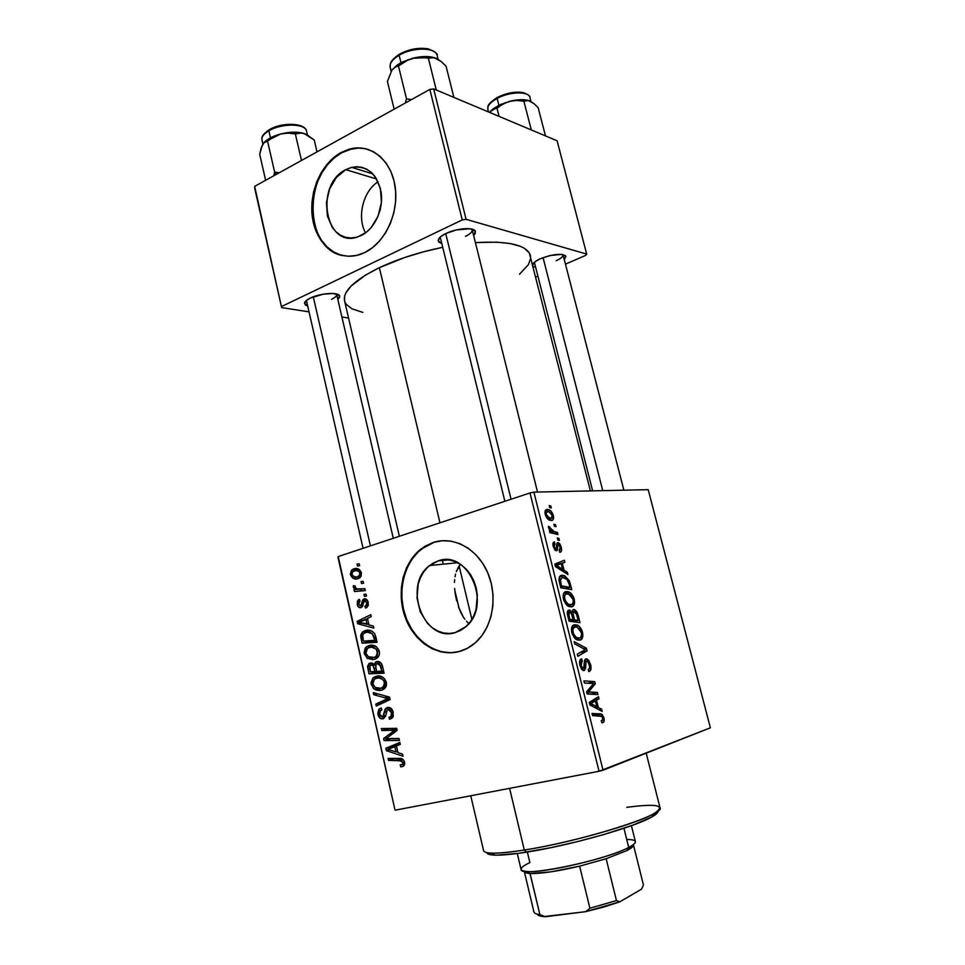 <?xml version="1.0" encoding="UTF-8"?>
<svg xmlns="http://www.w3.org/2000/svg" width="965" height="965" viewBox="0 0 965 965"><rect width="100%" height="100%" fill="white"/><g stroke="black" fill="none" stroke-linecap="round" stroke-linejoin="round"><path stroke-width="1.45" d="M380.572 208.09L379.776 211.299L380.572 208.09M365.53 232.891C356.748 217.161 363.021 191.227 378.087 181.746C363.021 191.227 356.748 217.161 365.53 232.891M345.784 169.659L376.664 179.02L345.784 169.659L351.079 167.536L356.507 166.74L361.839 167.319L366.881 169.249L371.441 172.494L375.313 176.909L380.427 188.549L381.416 202.373L378.087 216.184L371.018 227.812L366.411 232.215L358.003 236.823C325.434 249.175 313.987 184.882 345.784 169.659L351.682 167.379C367.122 165.317 376.941 173.616 381.139 192.264C383.684 209.453 374.613 228.995 361.332 235.448L355.989 237.39L350.572 237.993L345.301 237.221L340.368 235.134L335.965 231.805L332.25 227.378L327.376 215.931L326.435 202.493L329.584 189.019L336.351 177.5L345.784 169.659M366.193 148.924L368.63 149.599C363.154 147.886 357.532 147.657 351.767 148.924L341.779 152.723L351.091 148.707C371.658 143.906 391.826 161.022 395.24 187.331C398.871 213.542 384.842 242.999 364.746 252.553L372.502 247.691L379.559 241.021L385.626 232.782L390.439 223.301L393.804 212.951L395.566 202.155L395.65 191.347L394.058 180.974L390.849 171.456L386.169 163.194L380.21 156.475L373.238 151.589L365.518 148.707L357.376 147.91L349.125 149.201L341.103 152.506L333.576 157.681L326.846 164.496L321.152 172.711L316.677 181.987L313.577 191.975L311.972 202.336L311.9 212.674L313.372 222.626L316.339 231.841L320.694 239.959L326.279 246.702L332.925 251.793L340.368 255.025L348.365 256.268L356.592 255.448L364.746 252.553L360.705 254.253C339.173 261.961 317.594 246.027 312.865 220.201C307.883 194.484 320.489 163.676 341.103 152.506L341.779 152.723C302.998 171.637 303.818 248.994 342.84 255.641L342.816 255.629M455.227 632.618C423.804 642.859 402.308 585.116 429.654 565.502L438.267 560.87L448.484 559.905L438.267 560.87L444.069 559.784L450.004 560.122L455.854 561.871L461.379 564.971L466.36 569.314L470.606 574.73L473.936 581.027L476.215 587.95L477.337 595.224L476.01 609.639L473.61 616.201L470.184 621.991L465.854 626.768L460.8 630.35L455.227 632.618L449.364 633.486L443.442 632.944L437.664 631.001L432.272 627.769L427.459 623.354L420.221 611.762L417.001 597.95L418.243 583.946L420.511 577.516L423.78 571.787L427.929 566.998L432.815 563.307L438.267 560.87C468.001 549.254 492.271 604.669 466.288 626.369L455.227 632.618M468.194 622.883L466.469 621.183L468.194 622.883M464.853 619.253L463.357 617.118L464.853 619.253M460.703 612.317L463.357 617.118L458.471 606.828L460.703 612.317M456.686 600.893L455.371 594.657L456.686 600.893M454.599 588.457L455.371 594.657L454.599 588.457M454.636 579.579L454.455 582.438L454.636 579.579M455.564 574.139L455.01 576.793L455.564 574.139M458.484 566.998L456.324 571.63L460.414 564.308L458.484 566.998M442.392 540.702L433.261 542.451C453.14 535.877 476.77 548.229 487.289 571.763C497.928 595.2 493.26 625.73 476.831 641.375C471.547 646.417 465.625 649.819 459.05 651.58L467.555 648.203L475.311 642.787L481.969 635.525L487.253 626.707L490.956 616.659L492.898 605.803L493.006 594.573L491.269 583.427L487.759 572.836L482.633 563.222L476.107 554.959L468.459 548.385L460.003 543.729L451.089 541.148L442.054 540.726L433.261 542.451L425.022 546.214L417.652 551.871L411.404 559.169L406.494 567.854L403.105 577.577L401.344 587.987L401.247 598.71L402.851 609.373L406.084 619.578L410.837 628.963L416.94 637.165L424.202 643.896L432.356 648.866L441.089 651.894L450.112 652.81L459.05 651.58C437.495 657.31 413.937 641.761 405.143 617.154C396.193 592.619 403.044 562.788 421.114 548.892L433.9 542.402L421.765 548.844C404.094 562.438 397.085 591.328 405.288 615.586C413.358 639.892 435.746 656.116 457.096 652.038M504.864 501.281L440.233 237.076L438.17 240.743C438.122 238.488 440.691 236.075 445.89 233.506L440.884 236.522L438.375 239.489L438.701 241.962L441.668 243.542L438.17 240.743M306.508 300.827L304.494 303.517C304.458 301.816 306.424 299.994 310.38 298.052L306.207 300.622L304.506 303.094L305.507 305.061L307.69 305.989L304.494 303.517M592.631 490.859L534.369 262.299L532.813 264.917M535.647 267.401L533.175 266.376L535.647 267.401M532.692 264.458C533.428 262.637 536.033 260.707 540.484 258.692L535.672 261.298L532.692 264.458M399.377 536.263L344.529 300.73C342.84 291.08 354.445 280.067 379.366 267.691L404.721 257.51L423.683 251.769L442.585 247.317C418.931 252.227 397.857 259.018 379.366 267.691L439.968 522.801L379.366 267.691L365.602 275.049L351.031 286.086L345.82 292.986L344.602 296.207L344.541 300.754M530.388 255.423C526.83 244.977 508.507 240.707 475.419 242.625L496.782 242.155L510.232 243.542L520.497 246.365L524.333 248.258L529.303 252.878L590.387 490.908M337.931 557.07L394.987 809.949L338.208 556.552L529.99 492.958L599.048 771.276L395.433 810.13L599.048 771.276L710.385 727.815L648.203 489.665L533.898 492.126L603.041 770.227L710.385 727.815L648.203 489.665L533.898 492.126L529.99 492.958L533.898 492.126L603.041 770.227L599.048 771.276L529.99 492.958L338.208 556.552L394.987 809.949L337.931 557.07M566.262 591.545L570.653 593.089L573.644 597.359L574.597 602.98L572.39 606.623L567.794 605.972L563.958 600.857L563.222 594.705L564.103 592.715L566.262 591.545C563.644 591.798 562.704 594.331 563.427 599.156L566.467 604.862L569.024 606.599L571.642 606.84C574.115 606.442 574.995 603.921 574.284 599.301L573.138 599.615L574.284 599.301C572.92 595.128 571.003 592.631 568.542 591.798L566.262 591.545M564.043 570.243L567.396 572.329L567.951 574.549L555.466 566.588L554.839 564.055L564.368 560.219L564.887 562.269L562.293 563.234L564.043 570.243L562.293 563.234L564.887 562.269L564.368 560.219L554.839 564.055L555.466 566.588L567.951 574.549L567.396 572.329L565.381 572.908L567.396 572.329L564.043 570.243L562.088 570.81L564.043 570.243M603.909 717.791L603.885 721.736L601.858 722.773L601.195 720.674L602.51 720.336L602.884 718.949L601.931 716.392L592.558 715.62L592.028 713.449L602.148 714.474L603.909 717.791L601.352 713.991L592.028 713.449L592.558 715.62L601.424 716.03L602.739 718.02L602.1 720.59L601.195 720.674L601.858 722.773L602.799 722.652C604.138 722.194 604.512 720.566 603.909 717.791L602.739 718.032L603.909 717.791M586.093 658.89L588.686 660.229L590.737 665.15L590.882 669.517L588.795 671.58L588.143 669.517L589.555 668.431L589.615 665.729L587.504 661.122L585.972 661.725L585.574 668.178L584.368 670.446L581.678 669.457L579.82 664.945L579.7 661.073L581.63 658.854L582.257 660.928L581.123 661.869L580.99 664.559L582.1 667.659L583.704 668.359L584.513 660.651L586.093 658.89C584.766 659.288 584.163 660.844 584.295 663.558L584.163 667.454L582.944 668.431L581.159 665.319L582.257 660.928L581.4 658.89C579.639 659.614 579.157 661.833 579.953 665.536L582.944 670.482L584.054 670.554L585.646 667.611L585.972 661.725L587.287 661.013L589.398 664.644L589.47 668.6L588.143 669.517L588.795 671.58C590.93 671.085 591.521 668.721 590.58 664.487L589.422 664.776L590.58 664.487L587.166 658.974L586.093 658.89M574.151 641.665L586.382 648.239L587.046 650.905L577.806 656.321L577.275 654.186L585.212 649.566L574.718 643.932L574.151 641.665L574.718 643.932L585.212 649.566L577.275 654.186L577.806 656.321L587.046 650.905L586.382 648.239L583.837 648.878L586.382 648.239L574.151 641.665M574.549 624.789L578.916 626.176L581.907 630.41L582.884 636.08L580.701 639.879L576.129 639.397L572.293 634.355L571.545 628.131L572.414 626.068L574.549 624.789C571.956 625.151 571.027 627.769 571.763 632.642L574.802 638.323L577.142 639.916L579.953 640.133C582.414 639.614 583.27 637.021 582.546 632.352L581.388 632.654L582.546 632.352C581.232 628.287 579.386 625.851 577.01 625.018L574.549 624.789M549.218 505.527L550.798 505.937L551.305 507.952L549.736 507.59L549.218 505.527L549.736 507.59L551.305 507.952L550.798 505.937L549.435 506.372L550.798 505.937L549.218 505.527M573.439 609.506L575.357 610.133L577.179 612.461L579.989 622.654L569.048 621.183L567.323 613.897L567.625 610.905L569.652 610.049L572.028 612.353L573.439 609.506L572.028 612.353L568.868 610.025L567.251 613.197L569.048 621.183L579.989 622.654L577.987 614.681L576.829 614.995L577.987 614.681L574.452 609.615L573.439 609.506M598.324 707.49L601.617 709.154L602.184 711.446L589.929 705.017L589.277 702.411L598.493 696.682L599.024 698.793L596.515 700.276L598.324 707.49L596.515 700.276L599.024 698.793L598.493 696.682L589.277 702.411L589.929 705.017L602.184 711.446L601.617 709.154L598.939 709.745L601.617 709.154L598.324 707.49L595.731 708.069L598.324 707.49M590.87 692.026L597.444 692.46L597.974 694.595L587.178 693.992L586.624 691.748L593.62 683.558L584.452 683.039L583.922 680.892L594.73 681.628L595.284 683.835L588.336 692.05L590.87 692.026L588.336 692.05L595.284 683.835L594.73 681.628L583.922 680.892L584.452 683.039L593.62 683.558L586.624 691.748L587.178 693.992L597.974 694.595L597.444 692.46L590.049 694.149L597.444 692.46L590.87 692.026L586.913 692.93L590.87 692.026M561.244 547.191L561.558 550.448L560.677 552.077L559.833 552.318L559.193 550.279L560.327 549.519L560.46 547.963L558.759 544.622L557.927 545.189L557.3 550.279L555.261 550.4L552.993 545.346L553.922 541.956L555.008 543.862L554.103 546.154L555.333 548.639L556.419 548.349L556.817 543.717L557.722 542.595L559.881 543.91L561.244 547.191L557.903 542.571L556.817 543.717L556.335 548.506L555.538 548.735L554.224 546.709L555.008 543.862L554.368 541.823C552.957 542.197 552.583 543.826 553.259 546.697L556.455 550.81L557.963 545.08L558.795 544.634L560.303 547.179L559.193 550.279L559.965 552.294C561.534 551.992 561.956 550.291 561.244 547.191L560.363 547.457L561.244 547.191M569.241 580.677L571.738 589.663L560.737 587.781L558.952 579.639L560.231 576.009L562.414 575.261L564.73 575.779L569.241 580.677L564.223 575.562L561.968 575.297C560.002 575.297 559.012 576.937 559 580.218L560.737 587.781L571.738 589.663L570.267 583.813L569.133 584.139L570.267 583.813L569.241 580.677L568.035 581.014L569.241 580.677M547.143 509.411L550.533 510.738L552.571 513.452L553.608 517.542L552.595 520.171L548.989 519.858L546.371 517.228L544.923 512.222L545.623 510.039L547.143 509.411C545.309 509.399 544.658 511.04 545.189 514.309C546.299 517.722 547.879 519.713 549.917 520.28L551.57 520.497C553.319 520.376 553.898 518.724 553.331 515.515L552.45 515.793L553.331 515.515C552.197 512.174 550.629 510.208 548.627 509.617L547.143 509.411M553.898 524.26L555.478 524.634L555.985 526.661L554.417 526.335L553.898 524.26L554.417 526.335L555.985 526.661L555.478 524.634L554.103 525.069L555.478 524.634L553.898 524.26M554.212 531.631L557.432 532.451L557.939 534.514L549.893 532.656L549.375 530.581L551.063 530.991L549.025 528.904L548.47 526.371L549.845 527.119L551.365 530.364L554.212 531.631L548.47 526.371L548.542 527.783L551.063 530.991L549.375 530.581L549.893 532.656L557.939 534.514L557.432 532.451L553.838 533.561L557.432 532.451L554.212 531.631L550.484 532.789L554.212 531.631M557.324 537.975L558.892 538.337L559.41 540.364L557.854 540.062L557.324 537.975L557.854 540.062L559.41 540.364L558.892 538.337L557.529 538.747L558.892 538.337L557.324 537.975M366.097 594.187L363.974 594.368L364.408 596.31L366.531 596.093L366.097 594.187L363.974 594.368L364.408 596.31L366.531 596.093L366.097 594.187M363.178 581.352L361.055 581.545L361.489 583.487L363.612 583.246L363.178 581.352L361.055 581.545L361.489 583.487L363.612 583.246L363.178 581.352M379.305 651.266L376.447 646.791L370.584 645.235L366.965 646.453L365.168 648.166L364.094 652.907L367.038 658.13L372.804 659.662L375.614 658.95L378.183 656.912L379.402 654.161L379.305 651.266C377.05 646.14 373.66 644.222 369.137 645.513L366.266 646.96L364.227 653.643L367.617 658.528L374.529 659.336L377.219 657.937C379.1 656.369 379.788 654.137 379.305 651.266L377.592 651.592L379.305 651.279M373.358 626.044L368.944 624.91L367.448 618.372L371.211 616.611L370.777 614.693L357.134 621.4L357.653 623.716L373.829 628.119L373.358 626.044L368.944 624.91L367.448 618.372L371.211 616.611L370.777 614.693L357.134 621.4L357.653 623.716L373.829 628.119L373.358 626.044M382.393 665.705L380.91 662.846L378.437 661.508L375.807 661.93L374.311 664.656L372.418 663.088L369.257 663.45L367.569 666.803L368.992 673.823L384.094 673.16L382.393 665.705C381.296 662.46 379.39 661.085 376.688 661.568L375.421 662.219L374.311 664.656L370.234 663.051L368.763 663.799L367.581 666.465L368.992 673.823L384.094 673.16L382.393 665.705M389.546 697.116L373.238 692.605L373.708 694.691L387.677 698.563L375.831 704.1L376.278 706.054L390.113 699.601L389.546 697.116L373.238 692.605L373.708 694.691L387.677 698.563L375.831 704.1L376.278 706.054L390.113 699.601L389.546 697.116M402.188 766.729L403.925 765.848L404.733 763.785L404.263 761.192L402.502 759.081L388.111 758.394L388.557 760.372L401.886 760.878L402.875 763.267L402.128 764.557L400.161 764.907L400.801 766.837L403.925 765.848L404.564 762.145C403.551 759.371 401.814 758.116 399.377 758.394L388.111 758.394L388.557 760.372L399.438 760.396L402.803 762.386L402.405 764.328L400.161 764.907L400.801 766.837L402.188 766.729M398.967 738.478L385.988 738.683L397.134 730.409L396.663 728.334L381.368 728.563L381.814 730.541L394.757 730.276L383.612 738.514L384.082 740.565L399.426 740.469L398.967 738.478L385.988 738.683L397.134 730.409L396.663 728.334L381.368 728.563L381.814 730.541L394.757 730.276L383.612 738.514L384.082 740.565L399.426 740.469L398.967 738.478M402.526 754.087L397.978 752.64L396.446 745.921L400.318 744.401L399.872 742.423L385.831 748.285L386.362 750.674L403.008 756.222L402.526 754.087L397.978 752.64L396.446 745.921L400.318 744.401L399.872 742.423L385.831 748.285L386.362 750.674L403.008 756.222L402.526 754.087M393.201 712.303L391.102 708.419L388.026 707.369L385.071 709.335L382.84 716.778L380.68 716.283L379.619 713.823L380.126 710.903L381.851 709.878L381.259 707.972L378.762 709.504L377.81 713.425L379.836 718.032L383.467 718.672L385.493 716.404L387.001 710.18L389.269 709.42L390.692 710.638L391.633 713.605L391.139 716.211L388.967 717.393L389.583 719.299L392.9 717.091L393.201 712.303C392.26 708.756 390.379 707.14 387.58 707.454L385.807 708.382L383.189 716.525L382.478 716.899L379.691 714.172L380.463 710.517L381.851 709.878L381.259 707.972L379.245 708.961L377.991 714.51C378.811 717.719 380.487 719.154 383.008 718.816L385.674 715.861L387.315 709.818L388.159 709.372L391.464 712.58L391.006 716.38L388.967 717.393L389.583 719.299L392.212 717.984L393.201 712.303M386.35 682.219L383.467 677.671L378.328 675.982L372.96 677.925L370.982 682.87L373.443 688.431L376.278 690.132L379.812 690.542L382.635 689.866L385.228 687.852L386.458 685.126L386.35 682.219C384.094 677.032 380.68 675.054 376.109 676.284L373.057 677.828L371.175 684.366L374.589 689.312L381.537 690.228L384.432 688.708L386.35 682.219M365.711 608.059L368.292 605.212L368.075 602.027L366.724 599.555L364.818 598.746L363.202 599.398L361.429 604.995L360.403 605.839L358.485 604.006L358.678 602.244L359.993 601.135L359.378 599.301L357.327 601.231L357.593 605.682L360.15 607.781L362.478 606.611L363.829 601.509L365.06 600.664L366.965 603.463L366.579 605.115L364.903 606.261L365.518 608.107L367.038 607.371L368.184 602.437C367.556 599.808 366.218 598.614 364.155 598.855L362.502 600.387L361.055 605.513L358.546 604.271L359.993 601.135L359.378 599.301L358.365 599.832L357.231 604.572C357.882 606.973 359.149 608.01 361.067 607.673L364.71 600.725L366.869 602.739L366.049 605.706L364.903 606.261L365.711 608.059M375.807 636.803L374.601 633.595L372.273 631.315L368.642 630.193L364.529 630.833L362.189 632.34L360.777 635.079L362.056 643.173L377.062 642.28L374.794 633.933C372.128 630.519 368.992 629.385 365.385 630.543L362.671 631.906L360.681 636.2L362.056 643.173L377.062 642.28L375.807 636.803M361.417 572.74L359.089 569.374L354.818 568.602L351.586 570.122L350.367 574.151L352.804 578.119L357.207 578.843L360.934 576.551L361.417 572.74C359.692 568.952 357.134 567.661 353.733 568.88L352.104 569.688L350.452 574.658C352.177 578.554 354.806 579.856 358.341 578.554L359.836 577.806L361.417 572.74M364.842 588.674L357.508 588.915L355.434 587.818L355.132 585.948L353.359 585.707L353.781 588.071L356.278 589.458L354.046 589.639L354.481 591.557L365.289 590.604L364.842 588.674L360.5 589C358.305 589.555 356.471 588.903 355.024 587.01L355.132 585.948L353.359 585.707L353.274 587.106L356.278 589.458L354.046 589.639L354.481 591.557L365.289 590.604L364.842 588.674M359.185 563.813L357.062 564.03L357.508 565.972L359.619 565.707L359.185 563.813L357.062 564.03L357.508 565.972L359.619 565.707L359.185 563.813M254.615 187.837L281.635 307.594L309.029 311.864L281.635 307.594L254.664 186.366L429.847 89.431L462.235 219.936L281.756 306.424L462.235 219.936L466.083 219.308L586.684 254.084L557.095 140.769L433.659 88.901L466.083 219.308L586.684 254.084L585.803 255.315L565.454 264.157L585.803 255.315L586.684 254.084L557.095 140.769L433.659 88.901L429.847 89.431L433.659 88.901L466.083 219.308L462.235 219.936L429.847 89.431L254.664 186.366L281.635 307.594L254.615 187.837M341.924 317.002L348.558 318.04L341.924 317.002M537.879 276.147L535.889 277.015L537.879 276.147M564.284 259.633L565.9 256.123L561.739 254.374L550.002 255.544L540.484 258.692C553.428 253.904 561.919 253.083 565.948 256.232L564.284 259.633M337.871 299.512L339.728 297.039L338.908 295.025L332.985 293.481L323.311 294.156L310.38 298.052C320.308 293.083 338.751 291.828 339.668 295.978L337.871 299.512M473.646 235.496L475.275 233.409L475.154 230.888L469.834 228.741L456.3 229.947L445.89 233.506C456.662 228.15 474.261 226.92 475.419 231.371L473.646 235.496M519.496 274.229L528.422 264.627L530.629 258.415L530.424 255.544M344.939 301.997L346.435 304.542L351.948 308.8L362.852 312.407M471.897 229.103L472.223 229.779C472.5 231.829 470.244 234.025 465.48 236.353C470.486 233.892 472.705 231.624 472.138 229.525L471.897 229.103M336.52 293.975L336.676 294.361C336.894 295.917 335.181 297.582 331.514 299.343C335.362 297.473 337.062 295.748 336.604 294.156L336.52 293.975M565.948 256.232L563.029 254.796C563.234 256.569 560.942 258.548 556.142 260.731M433.9 542.402L425.674 546.166L418.303 551.811L412.055 559.109L407.158 567.782L403.768 577.504L401.995 587.914L401.91 598.626L403.503 609.277L406.735 619.482L411.488 628.854L417.592 637.057L424.853 643.776L432.995 648.745L441.741 651.761L450.752 652.69M358.051 148.127L349.812 149.418L341.779 152.723L334.264 157.886L327.533 164.713L321.84 172.904L317.364 182.18L314.264 192.168L312.66 202.517L312.588 212.855L314.059 222.794L317.027 231.998L321.381 240.116L326.966 246.847L333.601 251.937L341.055 255.182M399.015 738.695L390.668 738.756L384.082 740.565L390.608 738.49L399.015 738.695M388.195 737.26L383.612 738.514L388.195 737.26M393.274 733.412L388.509 734.691L393.274 733.412M396.736 730.71L392.128 731.952L396.736 730.71M396.965 729.685L394.757 730.276L396.965 729.685M396.784 728.865L390.765 730.469L396.784 728.865M396.748 728.72L388.413 728.792L381.814 730.541L388.34 728.466L396.748 728.72M389.45 749.793L386.362 750.674L389.45 749.793L387.749 749.395L396.494 746.102L394.794 746.584L396.012 751.94L387.749 749.395L394.794 746.584L396.012 751.94L397.701 751.446L396.012 751.94L389.414 749.781M392.659 747.501L392.405 746.415L385.831 748.285L400.053 743.231L392.405 746.415L392.659 747.501M403.877 765.896L400.801 766.837L403.877 765.896M401.874 764.69L404.733 763.822M404.492 761.88L402.803 762.386L404.492 761.88M402.912 759.359L399.438 760.396L402.912 759.359M400.198 758.43L395.131 758.43L388.557 760.372L395.131 758.394L400.198 758.43M393.225 716.344L389.438 717.297L393.225 716.344M393.37 715.789L391.006 716.38L393.37 715.789M393.177 712.158L391.464 712.58L393.177 712.158M391.308 708.6L388.159 709.372L391.308 708.6M379.679 714.1L377.991 714.51L379.679 714.1M385.59 716.114L382.478 716.899L385.59 716.114M385.819 715.306L383.612 715.861L385.819 715.306M386.519 711.615L384.36 712.146L386.519 711.615M382.586 703.111L375.831 704.1L382.454 702.544L389.969 698.937L382.586 703.111M389.932 698.781L384.022 700.156L389.932 698.781M389.764 698.081L387.677 698.563L389.764 698.081M388.388 696.79L384.372 697.719L388.388 696.79M377.605 693.811L373.708 694.691L377.605 693.811M384.118 688.986L381.73 688.154L384.118 688.986M378.135 688.527L374.589 689.312L378.135 688.527M372.864 684.004L371.175 684.366L372.864 684.004L374.251 679.348L376.386 678.262C379.957 677.213 382.695 678.624 384.625 682.52L386.338 682.146L384.625 682.52L383.226 687.225L381.175 688.274L375.349 687.514L372.864 683.992L373.564 680.108L375.602 678.516L378.726 678.009L382.224 679.107L384.094 681.121L384.384 685.548L381.175 688.274L385.614 687.297L379.715 688.54L375.349 687.514L372.864 683.992M378.557 677.804L380.065 676.151L378.557 677.804M377.134 676.079L376.109 676.284L377.134 676.079M383.853 672.11L368.992 673.823L375.626 672.472L375.409 671.507L375.626 672.472L383.853 672.11M369.607 668.757L367.918 669.095L369.607 668.757M369.426 666.115L367.581 666.465L369.426 666.115M370.886 662.931L370.234 663.051L370.886 662.931M376.869 661.773L378.352 661.652M375.855 664.354L374.311 664.656L375.855 664.354M374.987 671.592L370.307 671.797L369.945 665.355L375.626 664.957L372.973 665.476L374.275 668.456L375.988 668.118L374.275 668.456L374.987 671.592L376.688 671.242L370.307 671.797L369.318 666.501L370.729 664.957L372.973 665.476L374.987 671.592M371.139 664.873L374.046 664.306M381.875 671.278L376.748 671.507L375.831 667.418L376.181 663.968L377.086 663.498L380.536 665.766L382.321 665.416L380.536 665.766L381.042 667.659L382.755 667.31L381.042 667.659L381.875 671.278L383.588 670.928L376.748 671.507L375.614 666.176L376.181 663.956L378.244 663.474L379.728 664.366L381.875 671.278M377.448 663.425L380.825 662.774M368.111 605.827L364.903 606.261L368.111 605.827M368.208 602.57L366.869 602.739L368.208 602.57M367.388 600.375L365.168 600.664M358.57 604.392L357.231 604.572L358.57 604.392M362.949 605.501L360.403 605.839L362.949 605.501M363.033 605.152L361.2 605.393L363.033 605.152M363.359 603.342L361.766 603.547L363.359 603.342M366.977 599.82L362.502 600.387L366.977 599.82M364.987 598.746L364.155 598.855L364.987 598.746M362.213 623.028L357.653 623.716L362.213 623.028L359.004 622.365L367.569 618.879L365.844 619.132L367.038 624.343L359.004 622.365L365.844 619.132L367.038 624.343L368.751 624.09L362.237 623.04M363.081 620.519L357.134 621.4L363.081 620.519M366.652 619.023L367.508 618.601L366.652 619.023M376.893 641.544L362.056 643.173L368.727 642.039L368.449 640.832L368.727 642.039L376.893 641.544M362.719 638.323L361.019 638.601L362.719 638.323L362.43 635.887L363.709 633.462L365.735 632.473C369.897 631.17 372.743 632.992 374.287 637.974L376.012 637.684L374.287 637.974L374.854 640.434L363.359 641.134L362.647 634.91L364.107 633.173L367.207 632.184L372.201 633.595L374.854 640.434L376.567 640.145L363.359 641.134L362.731 638.36M362.418 635.923L360.681 636.2L362.418 635.923M368.208 632.087L369.945 630.41L368.208 632.087M367.786 630.157L365.385 630.543L367.786 630.157M376.76 658.299L374.384 657.358L376.76 658.299M371.911 657.732L367.617 658.528L371.911 657.732M365.928 653.341L364.227 653.643L365.928 653.341M371.778 647.057L373.443 645.404L371.778 647.057M370.994 645.187L369.137 645.513L370.994 645.187M374.155 657.394L368.377 656.719L365.904 653.257L367.4 648.492L369.414 647.479C372.948 646.381 375.675 647.744 377.592 651.592L376.097 656.405L374.155 657.394L378.413 656.598L371.248 657.708L368.377 656.719L366.278 654.342L365.771 652.207L366.604 649.373L368.618 647.756L371.73 647.189L376.217 649.083L377.641 653.667L376.35 656.176L374.155 657.394M359.993 577.685L358.51 576.636L359.993 577.685M351.803 574.513L350.452 574.658L351.803 574.513M357.593 570.436L358.691 569.133L357.593 570.436M356.929 568.578L353.733 568.88L356.929 568.578M357.75 576.708C355.204 577.709 353.202 576.913 351.755 574.32L352.84 571.413L354.155 570.773C356.64 569.857 358.63 570.641 360.126 573.138L361.465 573.005L360.126 573.138L359.052 576.081L357.75 576.708L361.031 576.382L355.217 576.998L352.153 575.297L352.309 571.907L355.808 570.496L359.077 571.461L360.126 574.465L357.75 576.708M365.24 590.411L354.481 591.557L361.175 590.761L360.777 588.976L361.175 590.761L365.24 590.411M359.981 589.024L356.278 589.458L359.981 589.024M354.999 586.913L353.274 587.106L354.999 586.913M366.531 596.056L364.408 596.31L366.531 596.056M359.197 563.837L357.062 564.03L359.197 563.837M570.846 612.678L572.028 612.353L570.846 612.678M573.246 619.699L568.65 619.542L569.82 619.24L568.928 615.646L567.758 615.96L568.928 615.646L569.434 612.1L571.135 613.004L573.246 619.699L568.964 620.833L573.246 619.699L571.352 613.342L569.133 612.208L568.554 613.812L569.82 619.24L573.246 619.699M569.302 612.136L567.227 612.691M578.192 620.386L574.525 619.88L569.434 621.231L574.525 619.88L573.427 615.477L572.257 615.779L573.427 615.477C572.776 613.27 572.945 611.979 573.934 611.581L576.66 614.476L578.192 620.386L573.114 621.725L578.192 620.386L576.37 613.74L573.934 611.581L573.029 613.149L574.525 619.88L578.192 620.386M573.705 611.641L572.028 612.1M574.658 626.973L572.848 629.289L573.367 633.691L576.274 637.431L579.482 638.034L577.118 637.865L575.164 636.514L573.62 636.9L575.164 636.514L572.981 632.473L571.799 632.775L572.981 632.473C572.474 629.035 573.138 627.178 574.959 626.9L577.046 627.081L581.34 632.437C581.859 635.814 581.232 637.672 579.482 638.034L575.598 639.023L580.013 637.853L581.111 636.743L581.545 633.547L580.098 629.614L576.636 626.948L571.63 627.769M579.688 652.738L587.046 650.905L579.688 652.738M584.38 661.532L586.708 660.965L584.38 661.532M584.344 662.123L585.972 661.725L584.344 662.123M584.283 665.259L585.743 664.909L584.283 665.259M584.006 668.009L585.646 667.611L584.006 668.009M579.603 661.568L582.028 660.977L579.603 661.568M579.977 665.609L581.159 665.319L579.977 665.609M581.328 668.974L583.463 668.468L581.328 668.974M601.231 720.783L601.846 720.65M592.486 715.306L599.928 713.69L592.486 715.306M592.872 700.18L599.024 698.793L592.872 700.18M590.58 701.603L596.515 700.276L590.58 701.603M596.877 706.694L593.234 704.764L590.568 705.355L593.234 704.764L589.651 703.931L593.125 702.399L589.47 703.208L595.441 700.916L589.579 702.231L595.441 700.916L596.877 706.694L594.223 707.273L596.877 706.694L595.441 700.916L590.773 703.69L596.877 706.694M587.637 683.28L594.73 681.628L587.637 683.28M592.667 684.438L595.284 683.835L592.667 684.438M587.781 690.301L590.652 689.637L587.781 690.301M586.78 692.4L588.336 692.05L586.78 692.4M558.289 544.658L556.648 545.165M556.624 545.49L557.963 545.08L556.624 545.49M556.552 547.469L557.746 547.107L556.552 547.469M554.682 543.958L552.921 544.501M553.331 546.974L554.224 546.709L553.331 546.974M554.26 549.23L555.78 548.771L554.26 549.23M554.971 563.994L555.249 565.092L564.887 562.269L555.104 565.14L554.971 563.994M555.152 565.333L562.293 563.234L555.152 565.333M562.571 569.266L558.856 566.877L556.853 567.468L558.856 566.877L556.347 565.478L555.261 565.792L558.783 564.658L555.237 565.695L561.172 563.656L555.177 565.418L561.172 563.656L562.571 569.266L560.569 569.845L562.571 569.266L561.172 563.656L556.347 565.478L562.571 569.266M560.834 575.623L561.968 575.297L560.834 575.623M569.941 587.359L560.351 586.225L561.509 585.9L560.762 582.884L559.604 583.21L560.762 582.884L560.279 580.242L559.037 580.592L560.279 580.242L562.414 577.372L564.38 577.577C566.66 578.312 568.301 580.689 569.278 584.718L569.941 587.359L565.526 588.602L569.941 587.359L569.109 584.042L566.901 579.326L562.414 577.372L560.303 579.531L561.509 585.9L569.941 587.359M571.171 604.766L568.952 604.56L566.841 603.089L565.333 603.499L566.841 603.089L564.646 599.036L563.488 599.349L564.646 599.036C564.151 595.634 564.827 593.837 566.66 593.632L568.614 593.849L573.065 599.337C573.572 602.667 572.945 604.476 571.171 604.766L567.492 605.767L572.643 603.861L573.319 601.074L572.547 597.83L570.122 594.681L566.105 593.777L564.525 595.9L565.032 600.242L567.951 604.042L571.171 604.766M550.955 518.47L549.628 518.277L546.154 514.345L545.273 514.622L547.65 511.438L548.783 511.607L552.39 515.539L550.955 518.47L548.216 519.339L552.221 517.831L551.727 513.995L548.88 511.643L546.624 511.776L546.033 513.657L547.107 516.408L550.955 518.47M549.592 531.438L551.063 530.991L549.592 531.438M548.494 527.541L549.845 527.119L548.494 527.541M548.795 528.494L549.869 528.157L548.795 528.494M626.816 807.331C657.623 803.278 666.622 805.389 653.812 813.664C636.514 824.001 568.735 843.193 524.297 850.02L526.444 852.167C569.543 845.605 635.151 826.981 652.014 816.848C656.502 814.291 658.528 812.313 658.058 810.889L656.851 813.495L652.219 816.728L633.269 825.003L603.752 834.568L577.577 841.589L550.894 847.668L519.218 853.241L496.903 855.171L490.365 854.7L487.144 853.325M470.751 795.763L483.61 850.72C484.973 854.17 498.531 853.941 524.297 850.02L509.604 788.345L524.297 850.02C581.593 841.311 666.26 814.388 660.024 807.717L646.188 753.183M524.297 850.02C509.846 852.3 499.026 853.337 491.861 853.132L494.924 855.135C501.909 855.352 512.415 854.363 526.444 852.167L524.297 850.02M486.806 852.626C487.048 854.109 489.762 854.942 494.924 855.135M408.605 59.589L400.017 63.268L398.461 65.994L405.01 61.374L412.465 58.286L420.402 57.321L428.364 58.153L436.289 89.998L428.364 58.153L434.105 57.647L441.15 61.531L446.047 66.139L453.888 97.393L446.047 66.139L441.15 61.531L436.349 58.419L431.657 57.019L422.61 56.597L415.867 57.502L402.827 61.784L397.471 64.872L391.959 70.059L395.059 67.092L398.461 65.994L408.605 59.589M438.122 59.372L437.157 55.488C435.939 47.201 412.755 46.923 399.124 55.27L399.51 54.137L399.124 55.27C411.983 47.43 433.864 47.032 436.759 54.402M390.596 68.612C388.847 64.305 391.681 59.866 399.124 55.27L400.957 62.749L399.124 55.27C392.429 59.348 389.45 63.413 390.174 67.466L390.343 63.943C390.511 63.919 390.113 60.554 399.136 54.378M411.512 99.576L406.518 98.864L398.461 65.994L406.518 98.864L405.252 103.038L406.518 98.864L411.512 99.576M391.959 70.059L387.411 81.482L394.154 109.178L387.411 81.482L391.959 70.059L395.059 67.092L398.461 65.994L400.017 63.268L392.14 69.806M436.542 58.515L436.349 58.419C430.269 55.934 422.308 55.886 412.465 58.286L432.043 57.393L436.518 58.503M437.157 55.488C438.05 53.895 435.106 51.688 428.327 48.889C418.593 47.345 408.991 49.094 399.522 54.137L407.568 50.735L416.301 48.733L424.552 48.503L431.029 50.071M394.058 58.563L396.567 56.308M445.721 233.59L511.052 499.231L445.721 233.59M543.066 257.643L602.751 490.642L543.066 257.643M506.094 102.495L498.133 105.692L496.999 108.249L502.874 104.099L509.568 101.325L516.709 100.481L523.886 101.253L531.305 129.925L523.886 101.253L528.398 100.505L534.091 103.701L538.144 107.67L545.466 135.884L538.144 107.67L534.091 103.701L530.195 101.096L526.323 99.986L512.608 100.625L500.775 104.401L493.573 108.502L490.244 111.494L506.094 102.495M530.955 101.482L529.918 97.489C528.941 91.048 509.58 91.506 497.144 98.418L497.433 97.381L497.144 98.418C508.941 91.88 527.336 90.987 529.628 96.717M488.157 110.215C486.722 106.548 489.713 102.628 497.144 98.418L498.893 105.294L497.144 98.418C490.365 102.206 487.265 105.861 487.844 109.383C488.531 106.958 484.804 105.873 497.144 97.537M499.086 116.391L496.999 108.249L499.086 116.391M489.532 112.374L493.489 109.033L496.999 108.249L498.133 105.692L489.532 112.374M530.328 101.156L530.195 101.096C525.262 99.106 518.386 99.178 509.568 101.325L516.709 100.481L523.886 101.253L526.757 100.372L530.316 101.156M501.052 95.788L508.724 93.328L516.371 92.242L525.201 93.508M490.268 103.11L494.562 99.238M529.918 97.489C530.485 96.126 528.205 94.486 523.054 92.568C514.948 91.386 506.408 92.99 497.433 97.381L497.59 97.417M370.427 545.864L313.287 296.822L370.427 545.864M273.795 175.787L274.627 172.084L267.57 141.18L274.627 172.084L279.235 172.771L274.627 172.084L276.412 174.327L274.627 172.084L273.795 175.775M262.408 141.204C260.84 137.85 262.987 134.388 268.837 130.806L269.561 129.72M307.437 134.979L306.52 131.047C305.64 123.351 281.382 123.062 268.837 130.806L270.453 137.838L268.837 130.806C263.71 133.894 261.418 136.982 261.961 140.07C262.468 138.248 259.561 136.777 268.897 129.937M317.015 151.867L314.252 140.022L317.015 151.867M301.49 160.455L295.35 133.93L299.403 132.868L304.059 133.46L314.252 140.022L306.581 134.521L301.768 132.856L290.248 132.326L280.634 133.978L287.992 133.11L295.35 133.93L301.49 160.455M262.106 145.703L259.694 154.243L265.616 180.31L259.694 154.243L260.996 148.598L262.782 144.231L265.037 141.831L280.634 133.978L267.209 139.804L263.879 142.736L267.57 141.18L273.686 136.861L280.634 133.978C272.444 136.234 266.726 139.322 263.469 143.242M306.641 134.557L304.059 133.46C297.618 131.578 289.814 131.747 280.634 133.978L287.992 133.11L295.35 133.93L301.647 132.917L306.641 134.557M264.82 133.472L266.847 131.542M272.842 128.068L280.586 125.547L288.861 124.376L296.339 124.75L301.864 126.584M269.319 129.684L268.837 130.806C280.586 123.58 303.263 123.17 306.098 129.949M261.913 146.475L263.867 142.784M633.39 844.689L633.39 844.689C633.836 845.81 632.485 847.33 629.325 849.248L631.098 846.112L628.71 847.427L627.045 850.515L629.325 849.248M626.731 839.466C636.502 839.538 637.962 841.757 631.098 846.112M517.276 853.506L521.064 869.441C519.122 878.053 604.766 860.744 628.71 847.427L623.945 828.284L628.71 847.427C633.486 844.942 635.706 842.988 635.38 841.577L631.412 825.678M633.305 845.823L627.045 850.515L628.71 847.427C609.796 857.897 544.501 873.313 526.95 871.492C518.289 870.683 519.254 867.704 529.869 862.553L527.36 852.023M471.885 619.433L459.135 565.997M537.216 914.12C537.746 915.411 539.881 916.243 543.621 916.629L585.622 911.672L589.892 908.234L616.454 900.586L619.856 901.805L603.607 907.088L585.622 911.672L619.856 901.805L641.592 889.115L643.438 884.941L633.474 845.026L643.438 884.941L641.592 889.115L619.856 901.805L616.454 900.586L589.892 908.234L579.639 866.148L550.388 871.938L530.087 873.47C540.69 873.832 557.203 871.395 579.639 866.148L606.141 858.741L627.045 850.515L606.141 858.741L579.639 866.148L589.892 908.234L585.622 911.672L545.285 916.75L539.881 914.591L530.087 873.47C526.504 873.253 524.574 872.577 524.297 871.455L533.898 911.865C534.236 913.228 536.238 914.145 539.881 914.591L529.978 873.47C526.19 873.216 524.284 872.457 524.26 871.202M616.454 900.586L606.141 858.741L616.454 900.586M533.862 911.262C533.705 912.962 535.72 914.072 539.881 914.591L545.285 916.75L538.458 915.363M429.654 565.502L457.7 562.728M421.765 548.844L421.114 548.892M306.46 300.622L363.069 548.301M442.26 559.977L443.249 564.163M472.162 229.537L537.517 492.041M339.668 295.978L336.604 294.156L393.286 538.289M472.138 229.525L475.419 231.371M351.767 148.924L351.091 148.707M372.852 173.881L351.682 167.379M402.405 764.328L404.733 763.617M390.801 716.573L393.334 715.946M379.245 708.961L381.404 708.443M383.189 716.525L385.662 715.909M385.807 708.382L389.498 707.49M373.057 677.828L379.691 676.453M383.226 687.225L385.988 686.622M368.763 663.799L372.442 663.1M375.421 662.219L378.738 661.58M366.049 605.706L368.244 605.417M358.365 599.832L359.511 599.687M361.055 605.513L363.009 605.26M363.359 599.253L365.807 598.951M362.671 631.906L369.33 630.845M366.266 646.96L372.924 645.79M376.097 656.405L378.823 655.898M352.104 569.688L358.558 569.073M359.052 576.081L361.26 575.852M569.941 610.133L567.734 610.724M574.452 609.615L572.462 610.157M577.01 625.018L572.269 626.261M577.118 637.865L574.911 638.432M582.944 668.431L581.244 668.841M587.166 658.974L585.116 659.469M601.352 713.991L593.692 715.656M591.581 703.98L589.76 704.378M555.538 548.735L554.212 549.133M558.433 542.644L557.119 543.042M564.223 575.562L559.483 576.925M568.542 591.798L563.825 593.113M568.952 604.56L566.769 605.152M548.627 509.617L545.213 510.714M549.628 518.277L547.698 518.893M553.331 531.377L549.845 532.463M653.812 813.664L652.014 816.848M391.127 71.362L390.174 67.466M623.873 490.184L563.029 254.796M488.495 111.94L487.844 109.383M262.878 144.075L261.961 140.07M269.332 129.684C281.732 121.928 305.278 122.82 306.52 131.047M454.768 590.218L459.135 608.638M526.95 871.492L529.978 873.47M541.679 915.351L543.621 916.629"/></g></svg>
